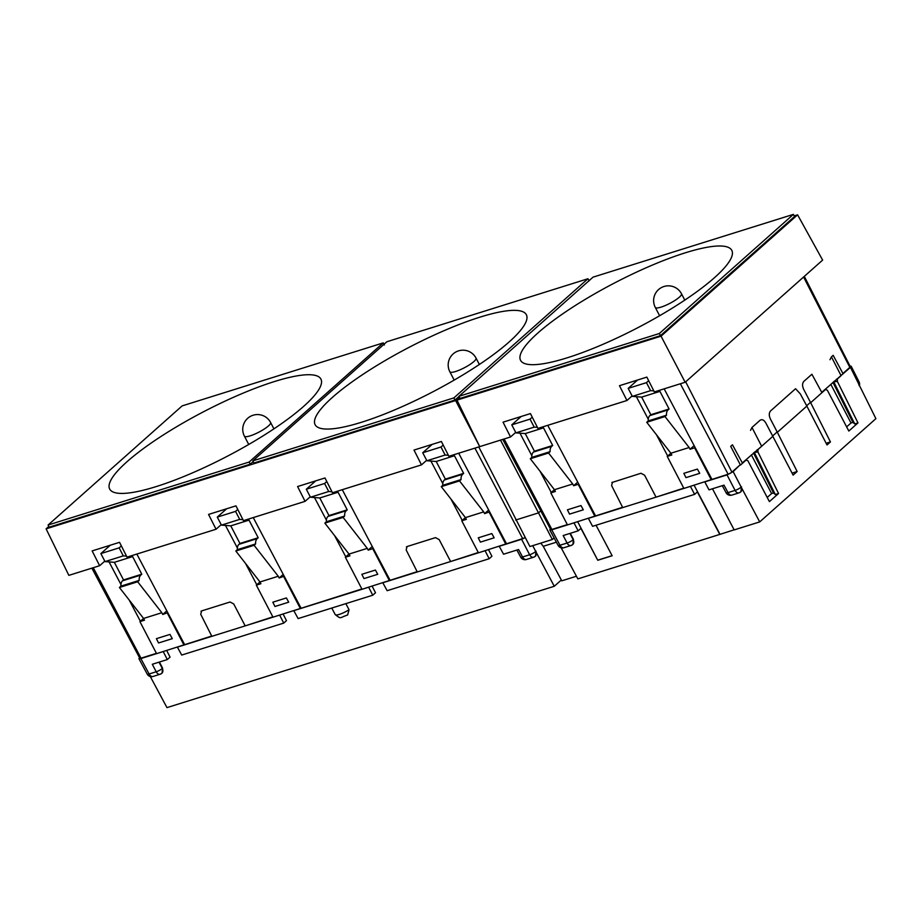 <?xml version="1.0" encoding="UTF-8"?>
<svg xmlns="http://www.w3.org/2000/svg" width="922" height="922" viewBox="0 0 922 922"><rect width="100%" height="100%" fill="white"/><g stroke="black" fill="none" stroke-linecap="round" stroke-linejoin="round"><path stroke-width="1.38" d="M519.95 417.574L519.639 416.963M567.33 524.606L551.886 529.435A3.077 0.657 152.5 0 1 550.688 529.505L502.755 439.414M622.569 507.296L567.479 524.906L550.814 492.89L555.378 491.461L554.468 489.709L530.311 458.753L548.578 453.025L572.735 483.992L554.468 489.709M683.744 488.13L656.049 497.154L690.405 486.39L694.612 494.365L697.355 491.922L719.794 534.414L577.852 578.889L561.164 547.795M712.464 488.764L734.189 529.908L759.705 521.91L741.173 487.081A4.921 1.106 152.6 0 1 735.076 490.389L728.011 492.613L724.001 485.156L708.995 489.859L704.788 481.883L727.043 474.911L733.14 471.603L739.559 465.368L731.918 472.156A3.077 0.657 152.5 0 1 728.115 474.231L683.905 488.43L667.228 456.413L671.804 454.984L670.893 453.232L646.725 422.276L664.993 416.548L689.149 447.516L670.893 453.232L667.228 456.413M742.314 462.925L761.653 446.26L758.022 449.487L757.896 451.93L778.56 493.489L769.409 501.626L747.915 460.804L746.14 460.043L742.51 463.27L732.46 444.807L730.697 446.363L740.47 465.08L742.51 463.27M772.74 435.876L777.165 431.945M806.669 405.738L810.461 402.361M821.744 392.334L850.453 367.348L851.167 366.218L850.015 366.115M842.927 373.514L849.842 367.371A3.077 0.657 152.5 0 0 850.291 366.656L804.307 276.381M636.376 381.097L636.065 380.498M794.211 215.886L797.599 214.826L822.631 260.096L685.161 382.261L661.051 336.173L456.978 400.113L459.675 397.716M797.599 214.826L661.051 336.173M660.44 335.666L460.032 398.454L458.96 396.299L593.03 277.153L793.393 214.377L794.545 216.497L660.44 335.666L659.322 333.522L793.393 214.377M456.978 400.113L479.728 446.628L510.534 436.97L503.043 422.172L530.438 413.586L537.929 428.396L626.96 400.494L619.469 385.696L646.852 377.11L654.343 391.919L685.161 382.261M711.899 479.302L664.151 388.842M711.288 479.843L694.623 447.827L695.073 447.435M694.623 447.827L690.059 449.256L689.149 447.516M646.725 422.276L648.258 420.916A7.388 4.645 -107.4 0 1 649.849 415.603L650.84 414.716L641.666 397.105L632.354 396.379L628.182 388.369L637.598 380.014M595.485 515.778L547.737 425.319M636.364 396.691L648.27 419.222M656.452 434.735L667.689 456.01M594.874 516.32L578.209 484.304L578.659 483.9M578.209 484.304L573.645 485.733L572.735 483.992M530.311 458.753L531.844 457.393A7.388 4.645 -107.4 0 1 533.435 452.08L534.426 451.192L525.252 433.582L515.94 432.856L511.768 424.846L521.184 416.49M540.038 471.211L551.264 492.486L554.445 489.663M515.698 432.395L510.534 436.97M519.95 433.167L531.844 455.699M632.112 395.918L626.96 400.494M690.059 449.256L694.128 445.637M656.821 391.147L659.933 391.389L669.095 408.999L668.104 409.887A7.388 4.645 72.6 0 0 666.514 415.2L664.993 416.548M632.354 396.379L650.621 390.651L653.836 390.905M650.621 390.651L646.449 382.653L648.662 380.682M648.258 420.916L666.514 415.2M650.84 414.716L669.095 408.999M641.666 397.105L659.933 391.389M628.182 388.369L646.449 382.653M573.645 485.733L577.714 482.114M540.396 427.612L543.519 427.866L552.681 445.476L551.69 446.352A7.388 4.645 72.6 0 0 550.1 451.665L548.578 453.025M515.94 432.856L534.195 427.128L537.422 427.382M534.195 427.128L530.035 419.13L532.248 417.159M531.844 457.393L550.1 451.665M534.426 451.192L552.681 445.476M525.252 433.582L543.519 427.866M511.768 424.846L530.035 419.13M659.322 333.522L458.96 396.299M537.872 333.003A119.076 25.217 152.5 0 1 651.531 265.444A119.076 25.217 152.5 0 1 731.814 250.392A119.076 25.217 152.5 0 1 714.492 277.672A119.076 25.217 152.5 0 1 601.017 345.151A119.076 25.217 152.5 0 1 520.584 360.364A119.076 25.217 152.5 0 1 537.872 333.003M759.705 521.91L875.9 418.657L850.453 367.348M719.794 534.414L734.143 529.816M772.936 436.233L761.653 446.26L751.972 427.462L759.947 420.374C761.964 418.98 763.912 419.833 765.802 422.933L793.116 475.107L797.15 471.522L777.35 432.303L806.854 406.095L800.319 393.901L795.559 388.727L770.608 410.901C768.936 412.849 768.844 415.511 770.354 418.888L777.35 432.303M832.958 382.365L852.919 422.38L854.74 423.924L857.99 422.898L848.828 431.047L827.357 390.248L825.582 389.441L810.657 402.718L830.445 441.938L827.034 444.957L806.854 406.095M857.99 422.898L837.337 381.385L837.43 378.919L841.083 375.68L831.425 356.86L833.165 355.316L843.111 373.871M740.908 491.737L741.484 486.804M719.978 534.264L694.093 485.237M572.931 544.349L573.472 539.439L570.292 533.308M550.388 528.94L549.812 529.943L551.736 529.839L573.98 522.866L578.186 530.842L580.941 528.398L597.767 560.265L577.679 521.714M596.05 525.24L612.162 555.759L597.767 560.265M612.116 555.666L597.952 560.103M573.472 539.439L573.173 539.716A4.921 1.106 152.6 0 1 567.076 543.035L563.181 535.544L578.186 530.842M563.895 547.737L570.972 545.524A4.921 3.1 72.6 0 1 567.076 543.035L560 545.248A4.921 1.049 151.8 0 1 558.087 545.363A4.921 4.921 0 0 0 563.895 547.737A4.921 3.1 -107.4 0 1 560 545.248L551.736 529.839M694.612 494.365L592.581 526.324L588.374 518.36L656.049 497.154L644.593 475.21L640.951 473.263L611.862 482.54M760.892 419.833L759.947 420.374M830.445 441.938L826.158 443.275M821.928 392.691L811.902 374.251L803.915 381.305C802.232 383.252 802.14 385.915 803.65 389.303L810.657 402.718M833.453 381.927L837.337 381.385M854.74 423.924L834.03 382.423L834.341 381.132M837.43 378.919L836.519 379.207M829.95 359.73L831.425 356.906M859.292 385.753A4.921 4.921 0 0 0 859.05 381.858A4.921 1.037 153.2 0 1 858.324 382.964A4.921 3.688 48.4 0 1 858.924 385.027M846.638 426.874L851.018 422.979L852.919 422.38M830.78 384.301L851.018 422.979M824.671 389.729L825.582 389.441M797.15 471.522L792.079 473.113M750.531 430.344L751.972 427.462M754.035 452.506L757.896 451.93M754.922 451.722L754.576 452.967L775.31 494.503L773.489 492.97L753.528 452.944M758.022 449.487L757.1 449.775M775.31 494.503L778.56 493.489M767.208 497.454L771.599 493.558L773.489 492.97M728.011 492.613A4.921 1.049 151.8 0 1 726.087 492.728A4.921 4.921 0 0 0 731.907 495.102A4.921 3.1 -107.4 0 1 728.011 492.613M699.717 473.332L697.401 469.091L683.836 473.343L685.968 477.642L699.717 473.332M745.23 460.332L746.14 460.043M751.361 454.88L771.599 493.558M567.422 509.82L569.542 514.119L583.303 509.808L580.987 505.567L567.422 509.82M612.519 482.171L611.597 485.548L622.73 507.596M540.788 543.127L543.254 546.308L561.775 580.825L576.423 576.238M478.783 446.928L529.896 546.539L552.324 539.508L538.506 512.886L540.776 510.869M554.099 537.929L552.324 539.508M500.519 440.117L538.506 512.886L515.675 520.031M150.286 676.529L166.974 707.623L554.272 586.277L561.337 580.007M554.272 586.277L535.74 551.448A4.921 1.106 152.6 0 1 529.643 554.756L521.598 539.278L499.228 546.285L503.562 554.214L518.567 549.524L522.567 556.98A4.921 1.049 151.8 0 1 520.653 557.095L516.873 550.054M156.406 638.669L158.538 642.968L172.287 638.658L169.971 634.417L156.406 638.669M211.841 636.33L200.719 614.283L201.641 610.906L230.074 601.997L233.715 603.945L245.171 625.888L177.381 647.129L181.703 655.058L283.734 623.099L279.643 615.089L245.171 625.888L272.843 616.864M272.82 602.193L274.952 606.492L288.713 602.181L286.385 597.94L272.82 602.193M368.662 587.199L293.795 610.652L298.117 618.581L372.753 595.209L368.662 587.199M417.286 571.963L406.153 549.915L407.075 546.539L435.507 537.63L439.16 539.577L450.616 561.521L382.814 582.762L387.148 590.691L489.167 558.732L485.076 550.722L450.616 561.521L478.276 552.497M478.264 537.826L480.385 542.124L494.146 537.814L491.829 533.573L478.264 537.826M525.148 537.699L521.598 539.278M535.475 556.104L536.039 551.172M162.03 673.106L162.595 668.173L159.414 662.042M166.675 650.483L170.063 657.121L167.308 659.564L163.229 651.566L140.859 658.573L138.934 658.677L139.51 657.674M283.089 614.006L286.477 620.656L283.734 623.099M347.617 614.997L349.046 609.753L345.842 603.633M372.108 586.115L375.508 592.765L372.753 595.209M488.522 549.639L491.922 556.289L489.167 558.732M167.308 659.564L152.303 664.266L156.198 671.758L149.122 673.982A4.921 1.049 151.8 0 1 147.209 674.097L138.934 658.677M200.973 611.263L201.641 610.906M361.85 574.302L363.971 578.601L377.732 574.291L375.415 570.05L361.85 574.302M406.406 546.896L407.075 546.539M225.475 509.843L225.164 509.232M314.494 481.952L314.183 481.342M156.429 653.341L141.008 658.17A3.077 0.657 152.5 0 1 139.81 658.239L91.877 568.148M211.691 636.03L156.579 653.64L139.914 621.624L144.477 620.195L143.567 618.443L119.411 587.487L137.678 581.77L161.834 612.727L143.567 618.443L139.914 621.624M361.862 588.974L273.004 617.175L256.328 585.147L260.891 583.718L259.992 581.978L235.825 551.01L254.092 545.294L278.248 576.25L259.992 581.978M417.136 571.663L362.023 589.273L345.358 557.257L349.922 555.828L349.012 554.087L324.855 523.12L343.111 517.403L367.267 548.36L349.012 554.087M525.056 537.514A3.077 0.657 152.5 0 1 522.67 538.598L478.437 552.808L461.772 520.792L466.336 519.351L465.426 517.611L441.269 486.643L459.525 480.927L483.693 511.883L465.426 517.611M430.908 445.476L430.597 444.865M459.398 397.175L455.606 400.54L479.728 446.628L448.887 456.286L441.396 441.488L414.001 450.063L421.492 464.872L426.656 460.285M506.443 543.68L458.683 453.221M450.985 499.102L462.222 520.388L465.391 517.565M430.908 461.069L442.802 483.601M441.269 486.643L442.791 485.295A7.388 4.645 -107.4 0 1 444.381 479.97L445.372 479.094L436.21 461.484L426.898 460.746L422.725 452.748L432.13 444.392M489.617 511.802L484.603 513.635L483.693 511.883M489.167 512.206L505.832 544.222M442.791 485.295L461.058 479.567L459.525 480.927M451.354 455.514L454.465 455.756L463.639 473.366L462.648 474.254A7.388 4.645 72.6 0 0 461.058 479.567M426.898 460.746L445.153 455.03L448.38 455.284M445.153 455.03L440.981 447.02L443.205 445.061M484.603 513.635L488.672 510.016M445.372 479.094L463.639 473.366M436.21 461.484L454.465 455.756M422.725 452.748L440.981 447.02M588.778 280.253L589.965 279.885M48.797 526.45L46.1 528.848L68.85 575.363L99.634 565.716L92.142 550.907L119.537 542.32L127.029 557.13L216.059 529.24L208.556 514.43L235.951 505.855L243.443 520.653L305.078 501.349L297.587 486.539L324.982 477.965L332.473 492.763L421.492 464.872M455.606 400.54L46.1 528.848M384.37 345.001L383.229 342.892L249.147 462.037L48.082 525.033L49.154 527.188L250.265 464.169L253.17 461.599M252.812 460.885L453.889 397.889L587.959 278.744L386.883 341.739L252.812 460.885L253.884 463.04L455.007 400.033L459.029 396.448M390.029 580.157L342.269 489.697M373.203 548.279L372.742 548.682L389.418 580.699M372.742 548.682L368.178 550.111L367.267 548.36M324.855 523.12L326.376 521.76A7.388 4.645 -107.4 0 1 327.967 516.447L328.958 515.571L319.796 497.961L310.472 497.223L306.311 489.225L315.716 480.858M334.571 535.578L345.808 556.865L345.358 557.257M345.808 556.865L348.977 554.041M314.494 497.546L326.388 520.077M300.998 608.047L253.25 517.588M310.241 496.762L305.078 501.349M245.552 563.469L256.777 584.755L259.958 581.932M225.464 525.436L237.369 547.968M221.211 524.653L216.059 529.24M235.825 551.01L237.357 549.65A7.388 4.645 -107.4 0 1 238.948 544.337L239.939 543.461L230.765 525.851L221.453 525.114L217.281 517.115L226.697 508.748M284.172 576.169L279.159 578.002L278.248 576.25M283.722 576.573L300.388 608.589M237.357 549.65L255.613 543.934L254.092 545.294M245.92 519.881L249.032 520.123L258.195 537.733L257.203 538.621A7.388 4.645 72.6 0 0 255.613 543.934M221.453 525.114L239.708 519.397L242.935 519.651M239.708 519.397L235.548 511.387L237.761 509.428M279.159 578.002L283.227 574.383M239.939 543.461L258.195 537.733M230.765 525.851L249.032 520.123M217.281 517.115L235.548 511.387M184.584 644.524L136.836 554.064M109.05 546.32L108.738 545.709M509.048 342.039A119.076 25.217 152.5 0 1 395.584 409.518A119.076 25.217 152.5 0 1 315.14 424.731A119.076 25.217 152.5 0 1 332.427 397.37A119.076 25.217 152.5 0 1 446.087 329.811A119.076 25.217 152.5 0 1 526.381 314.759A119.076 25.217 152.5 0 1 509.048 342.039M453.889 397.889L455.007 400.033M587.959 278.744L589.1 280.853M104.797 561.129L99.634 565.716M109.05 561.901L120.943 584.444M129.138 599.945L140.363 621.221M119.411 587.487L120.943 586.127A7.388 4.645 -107.4 0 1 122.522 580.814L123.525 579.938L114.351 562.328L105.039 561.59L100.867 553.592L110.283 545.225M167.758 612.646L162.745 614.478L161.834 612.727M167.308 613.049L183.974 645.066M120.943 586.127L139.199 580.411L137.678 581.77M129.495 556.358L132.618 556.6L141.781 574.21L140.789 575.098A7.388 4.645 72.6 0 0 139.199 580.411M105.039 561.59L123.294 555.874L126.521 556.127M123.294 555.874L119.134 547.864L121.347 545.893M162.745 614.478L166.813 610.86M123.525 579.938L141.781 574.21M114.351 562.328L132.618 556.6M100.867 553.592L119.134 547.864M368.178 550.111L372.258 546.492M334.94 491.991L338.051 492.233L347.225 509.843L346.223 510.73A7.388 4.645 72.6 0 0 344.644 516.043L343.111 517.403M310.472 497.223L328.739 491.507L331.955 491.76M328.739 491.507L324.567 483.497L326.78 481.526M326.376 521.76L344.644 516.043M328.958 515.571L347.225 509.843M319.796 497.961L338.051 492.233M306.311 489.225L324.567 483.497M249.147 462.037L250.265 464.169M48.082 525.033L182.153 405.887L383.229 342.892M126.994 461.738A119.076 25.217 152.5 0 1 240.654 394.178A119.076 25.217 152.5 0 1 320.937 379.126A119.076 25.217 152.5 0 1 303.615 406.406A119.076 25.217 152.5 0 1 190.139 473.885A119.076 25.217 152.5 0 1 109.706 489.098A119.076 25.217 152.5 0 1 126.994 461.738M803.592 277.026L849.842 367.371M731.918 472.156L685.668 381.812M680.355 383.771L728.115 474.231M551.886 529.435L504.138 438.976M668.104 409.887L649.849 415.603M551.69 446.352L533.435 452.08M733.14 471.603L741.173 487.081A4.921 3.688 -131.6 0 1 740.769 491.864A4.921 3.688 -131.6 0 1 739.721 492.452M569.911 533.435L573.173 539.716A4.921 3.688 -131.6 0 1 572.769 544.499A4.921 3.688 -131.6 0 1 571.721 545.086M731.907 495.102L738.971 492.878A4.921 3.1 72.6 0 1 735.076 490.389L727.043 474.911M543.254 546.308L556.381 542.194M532.732 545.651L535.74 551.448A4.921 3.688 -131.6 0 1 535.336 556.231A4.921 3.688 -131.6 0 1 534.287 556.819M520.642 557.084A4.921 4.921 0 0 0 526.462 559.47A4.921 3.1 -107.4 0 1 522.567 556.98L529.643 554.756A4.921 3.1 72.6 0 0 533.538 557.245A4.921 4.921 0 0 0 535.336 556.231L535.659 555.943M147.197 674.086A4.921 4.921 0 0 0 153.017 676.471A4.921 3.1 -107.4 0 1 149.122 673.982L140.859 658.573M162.606 668.173L162.295 668.45A4.921 1.106 152.6 0 1 156.198 671.758A4.921 3.1 72.6 0 0 160.094 674.259A4.921 4.921 0 0 0 161.892 673.233A4.921 3.688 -131.6 0 0 162.295 668.45L159.033 662.169M160.843 673.821A4.921 3.688 -131.6 0 0 161.892 673.233L162.214 672.945M349.046 609.753A10.615 2.247 152.5 0 1 339.377 614.375A10.615 2.247 152.5 0 1 335.239 614.594L331.759 608.047M462.648 474.254L444.381 479.97M474.922 448.138L522.67 538.598M257.203 538.621L238.948 544.337M141.008 658.17L93.26 567.71M140.789 575.098L122.522 580.814M346.223 510.73L327.967 516.447M681.496 293.784A14.775 14.775 0 0 0 658.585 289.554A14.775 14.775 0 0 0 655.288 307.418A14.775 3.123 -27.5 0 0 661.062 307.118A14.775 3.123 -27.5 0 0 679.353 297.172A14.775 3.123 -27.5 0 0 681.496 293.784L684.792 300.111M476.063 358.151A14.775 14.775 0 0 0 453.14 353.921A14.775 14.775 0 0 0 449.855 371.785A14.775 3.123 -27.5 0 0 455.629 371.485A14.775 3.123 -27.5 0 0 473.908 361.539A14.775 3.123 -27.5 0 0 476.063 358.151L479.359 364.478M270.619 422.518A14.775 14.775 0 0 0 247.707 418.288A14.775 14.775 0 0 0 244.411 436.152A14.775 3.123 -27.5 0 0 250.185 435.852A14.775 3.123 -27.5 0 0 268.475 425.906A14.775 3.123 -27.5 0 0 270.619 422.518L273.915 428.845M573.092 544.211L572.769 544.499A4.921 4.921 0 0 1 570.972 545.524M558.087 545.363L549.812 529.943M859.05 381.858L851.167 366.241M738.971 492.878A4.921 4.921 0 0 0 740.769 491.864L741.104 491.576M722.306 485.687L726.087 492.728M153.017 676.471L160.094 674.259M335.239 614.594C341.636 619.538 339.169 617.705 347.617 615.009M533.538 557.245L526.462 559.47M655.288 307.418L659.61 315.727M449.855 371.785L454.177 380.095M244.411 436.152L248.733 444.462"/></g></svg>
